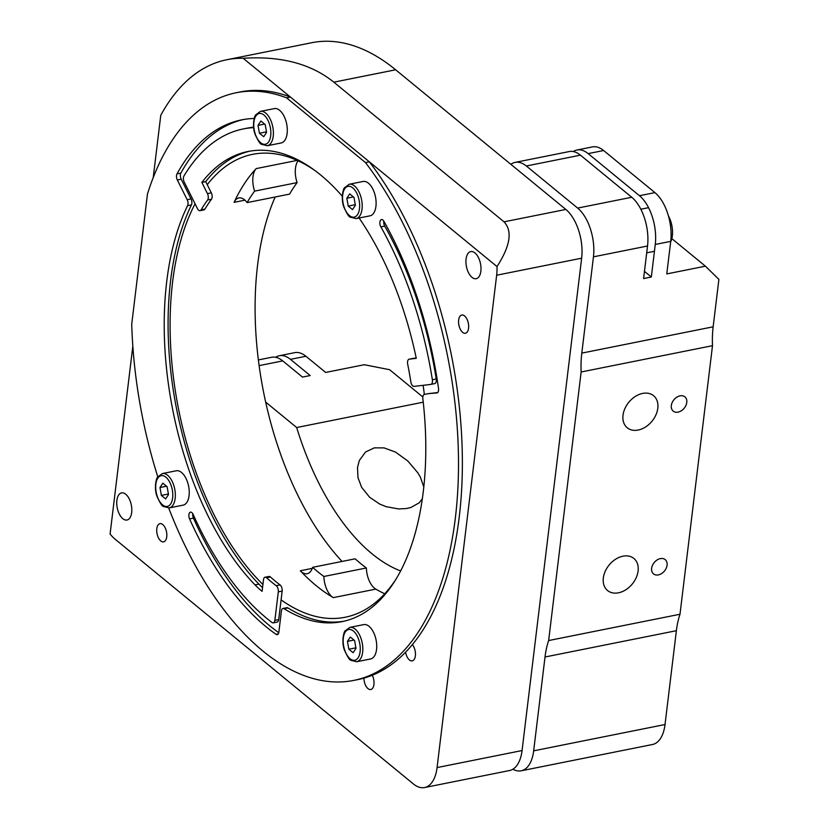 <?xml version="1.0" encoding="UTF-8"?>
<svg xmlns="http://www.w3.org/2000/svg" width="829" height="829" viewBox="0 0 829 829"><rect width="100%" height="100%" fill="white"/><g stroke="black" fill="none" stroke-linecap="round" stroke-linejoin="round"><path stroke-width="1.24" d="M244.938 200.172L234.089 202.349A18.445 9.575 78.7 0 1 238.845 197.934A18.445 9.575 78.7 0 1 247.094 202.618A220.359 114.412 78.7 0 1 254.617 191.126A18.445 9.575 78.7 0 1 256.182 168.598L297.124 160.401M234.089 202.349A236.037 122.547 78.7 0 1 256.182 168.598M323.88 576.476L366.377 567.969A18.445 9.575 -101.3 0 0 375.796 589.118L333.299 597.626A18.445 9.575 78.7 0 1 323.88 576.476A220.359 114.412 78.7 0 1 312.647 567.326A18.445 9.575 78.7 0 1 307.134 573.73A18.445 9.575 78.7 0 1 300.305 570.766L312.295 568.362M333.299 597.626A236.037 122.547 78.7 0 1 300.305 570.766M468.572 328.222A9.285 4.819 78.7 0 1 465.432 333.248A9.285 4.819 78.7 0 1 458.883 325.092A9.285 4.819 78.7 0 1 461.784 315.051A9.285 4.819 78.7 0 1 466.872 318.937A9.285 4.819 78.7 0 1 468.572 328.222M166.743 536.829A9.285 4.819 78.7 0 1 163.593 541.855A9.285 4.819 78.7 0 1 157.054 533.7A9.285 4.819 78.7 0 1 159.956 523.648A9.285 4.819 78.7 0 1 165.033 527.534A9.285 4.819 78.7 0 1 166.743 536.829M298.067 160.826A18.445 9.575 -101.3 0 0 297.114 182.608L254.617 191.126M395.64 69.791A276.606 143.614 -101.3 0 0 311.787 42.714L226.783 59.74A276.606 143.614 78.7 0 1 243.177 58.289C280.844 55.823 311.062 63.781 333.828 82.175L395.64 69.791L565.844 209.447L504.032 221.83C512.654 231.011 510.312 245.923 497.006 266.565A36.88 19.15 78.7 0 1 496.654 275.218L581.647 258.192A36.88 19.15 -101.3 0 0 565.844 209.447M581.647 258.192L522.063 750.556L437.07 767.581A36.88 19.15 78.7 0 1 424.572 787.55A36.88 19.15 78.7 0 1 413.391 783.944L114.92 539.037A36.88 19.15 78.7 0 1 110.102 533.949L132.827 346.18M424.572 787.55L509.566 770.524A36.88 19.15 -101.3 0 0 522.063 750.556M375.796 589.118A236.037 122.547 -101.3 0 0 384.718 593.771M297.114 182.608A220.359 114.412 -101.3 0 0 289.59 194.1L247.094 202.618M275.155 196.991A236.037 122.547 -101.3 0 0 342.045 561.44M312.647 567.326L355.144 558.819A220.359 114.412 -101.3 0 0 366.377 567.969M396.614 578.227A236.037 122.547 78.7 0 1 345.216 617.242A236.037 122.547 78.7 0 1 281.104 599.854M262.928 584.486A236.037 122.547 78.7 0 1 195.064 203.82M207.25 184.68A236.037 122.547 78.7 0 1 252.524 154.36A236.037 122.547 78.7 0 1 314.979 170.577M423.111 385.319A236.037 122.547 78.7 0 1 424.344 394.449M412.407 644.61A9.285 4.819 78.7 0 1 415.37 655.843A9.285 4.819 78.7 0 1 412.231 660.868A9.285 4.819 78.7 0 1 405.588 652.226M372.273 675.252A9.285 4.819 78.7 0 1 373.941 684.474A9.285 4.819 78.7 0 1 370.801 689.5A9.285 4.819 78.7 0 1 363.91 678.122M131.676 512.529A13.834 7.181 78.7 0 1 126.992 520.021A13.834 7.181 78.7 0 1 117.241 507.866A13.834 7.181 78.7 0 1 121.562 492.903A13.834 7.181 78.7 0 1 129.137 498.695A13.834 7.181 78.7 0 1 131.676 512.529M480.861 271.207A13.834 7.181 78.7 0 1 476.178 278.699A13.834 7.181 78.7 0 1 466.426 266.544A13.834 7.181 78.7 0 1 470.748 251.57A13.834 7.181 78.7 0 1 478.323 257.363A13.834 7.181 78.7 0 1 480.861 271.207M153.23 177.572L160.774 115.241A276.606 143.614 78.7 0 1 226.783 59.74M437.07 767.581L496.654 275.218M504.032 221.83L333.828 82.175M243.177 58.289L497.006 266.565M275.57 357.289A36.88 19.15 78.7 0 1 279.28 355.745A36.88 19.15 78.7 0 1 290.461 359.351L310.201 375.547L302.471 377.091L282.741 360.895A36.88 19.15 -101.3 0 0 271.56 357.289L258.368 359.931M423.246 402.189L296.668 427.536L265.663 402.096M290.461 359.351L305.922 356.263L325.652 372.449L364.283 364.708L389.609 369.713L422.842 396.977M573.264 151.552A36.88 19.15 78.7 0 1 576.974 150.008A36.88 19.15 78.7 0 1 588.155 153.614L639.47 195.717A36.88 19.15 78.7 0 1 655.262 244.462L651.325 277.01L643.594 278.554L647.532 246.006A36.88 19.15 -101.3 0 0 631.739 197.261L577.658 208.089A36.88 19.15 78.7 0 1 593.45 256.835L647.532 246.006M651.325 277.01L644.465 271.384M305.922 356.263A36.88 19.15 -101.3 0 0 294.741 352.646L279.28 355.745M533.669 750.825L545.026 656.993L676.381 630.693L665.024 724.525L533.669 750.825A36.88 19.15 78.7 0 1 521.172 770.804A36.88 19.15 78.7 0 1 512.923 769.208M671.832 238.628L705.406 266.182L718.898 279.363L713.147 326.802L581.803 353.113A73.76 38.3 -101.3 0 0 581.139 371.983L548.643 640.548A73.76 38.3 -101.3 0 0 545.026 656.993M581.803 353.113L593.45 256.835M510.871 164.339A36.88 19.15 78.7 0 1 515.161 162.38A36.88 19.15 78.7 0 1 526.342 165.997L577.658 208.089M400.666 570.953A212.069 110.102 78.7 0 1 296.668 427.536M526.342 165.997L580.435 155.158A36.88 19.15 -101.3 0 0 569.254 151.552L515.161 162.38M588.155 153.614L603.616 150.515A36.88 19.15 -101.3 0 0 592.434 146.909L576.974 150.008M705.406 266.182L666.775 273.912L670.713 241.363A36.88 19.15 -101.3 0 0 654.92 192.618L639.47 195.717M603.616 150.515L654.92 192.618M676.381 630.693A73.76 38.3 78.7 0 1 679.998 614.248L712.494 345.683A73.76 38.3 78.7 0 1 713.147 326.802M521.172 770.804L652.527 744.494A36.88 19.15 -101.3 0 0 665.024 724.525M423.826 487.006L420.365 477.162L417.837 472.81L407.837 461.007L395.516 452.074L384.086 447.898L374.366 447.847L365.506 452.023L359.309 460.541L357.496 467.556L357.993 477.732L361.651 487.348L369.651 497.286L379.682 504.042L386.096 506.664L398.531 508.944L406.324 508.55L410.79 507.514L419.205 502.83L422.375 498.675M580.435 155.158L631.739 197.261M671.324 405.547A9.223 6.653 -50.6 0 1 676.765 397.215A9.223 6.653 -50.6 0 1 684.899 396.863A9.223 6.653 -50.6 0 1 686.775 402.448A9.223 6.653 -50.6 0 1 681.334 410.78A9.223 6.653 -50.6 0 1 673.2 411.122A9.223 6.653 -50.6 0 1 671.324 405.547M651.625 568.311A9.223 6.653 -50.6 0 1 657.076 559.979A9.223 6.653 -50.6 0 1 665.2 559.637A9.223 6.653 -50.6 0 1 667.076 565.212A9.223 6.653 -50.6 0 1 661.635 573.544A9.223 6.653 -50.6 0 1 653.501 573.886A9.223 6.653 -50.6 0 1 651.625 568.311M657.801 408.251A20.746 14.974 -50.6 0 1 645.553 426.987A20.746 14.974 -50.6 0 1 627.252 427.774A20.746 14.974 -50.6 0 1 628.838 402.231A20.746 14.974 -50.6 0 1 653.573 395.692A20.746 14.974 -50.6 0 1 657.801 408.251M638.102 571.015A20.746 14.974 -50.6 0 1 625.854 589.751A20.746 14.974 -50.6 0 1 607.564 590.538A20.746 14.974 -50.6 0 1 609.139 565.005A20.746 14.974 -50.6 0 1 633.874 558.456A20.746 14.974 -50.6 0 1 638.102 571.015M712.494 345.683L581.139 371.983M548.643 640.548L679.998 614.248M670.64 241.985A19.326 10.031 -101.3 0 0 668.381 215.778M286.565 97.832L290.43 97.055L369.361 161.831L365.496 162.598L286.565 97.832A299.652 155.572 -101.3 0 0 236.172 92.755A299.652 155.572 -101.3 0 0 147.479 193.955L131.728 324.17A299.652 155.572 -101.3 0 0 157.811 476.862M369.361 161.831A299.652 155.572 78.7 0 1 462.25 474.043A299.652 155.572 78.7 0 1 357.713 679.625L353.848 680.391A299.652 155.572 -101.3 0 0 458.385 474.81A299.652 155.572 -101.3 0 0 365.496 162.598M236.172 92.755L240.027 91.978A299.652 155.572 78.7 0 1 290.43 97.055M273.29 622.869L277.155 622.092A4.611 2.394 -101.3 0 0 278.71 619.595L274.855 620.372A4.611 2.394 78.7 0 1 273.29 622.869A4.611 2.394 78.7 0 1 271.985 622.486A262.772 136.433 -101.3 0 1 193.157 514.436A4.611 2.394 -101.3 0 0 190.463 512.156A4.611 2.394 -101.3 0 0 189.582 518.923L193.447 518.146A4.611 2.394 78.7 0 1 192.784 513.731M193.447 518.146A271.995 141.22 -101.3 0 0 278.751 632.714M287.953 607.947A4.611 2.394 -101.3 0 0 286.834 607.698L282.969 608.476A4.611 2.394 78.7 0 1 284.088 608.724L287.953 607.947A239.726 124.464 -101.3 0 0 344.004 621.211M437.09 392.915L428.365 393.64A4.611 2.394 -101.3 0 0 428.272 393.661A4.611 2.394 -101.3 0 0 428.168 393.682M428.365 393.64L437.712 392.542M384.729 226.099A262.772 136.433 78.7 0 1 436.23 378.988L432.365 379.755A262.772 136.433 -101.3 0 0 380.863 226.877L384.729 226.099A4.611 2.394 78.7 0 1 383.786 221.115M430.956 384.376L434.624 383.64A4.611 2.394 -101.3 0 0 434.728 383.62A4.611 2.394 -101.3 0 0 436.23 378.988M359.102 218.006A239.726 124.464 78.7 0 1 416.272 358.335L409.236 359.175L413.091 358.397A4.611 2.394 -101.3 0 0 412.997 358.418A4.611 2.394 -101.3 0 0 412.904 358.439M413.091 358.397L416.21 358.035M249.871 151.158A239.726 124.464 -101.3 0 0 205.727 181.644L211.312 192.836L207.447 193.613L201.872 182.421L205.727 181.644M207.447 193.613A4.611 2.394 78.7 0 1 207.613 200.007A221.281 114.889 -101.3 0 0 201.105 209.851A4.611 2.394 78.7 0 1 200.058 210.69L203.924 209.913A4.611 2.394 -101.3 0 0 204.97 209.074A221.281 114.889 78.7 0 1 211.478 199.229A4.611 2.394 -101.3 0 0 211.312 192.836M253.622 127.625A262.772 136.433 -101.3 0 0 243.405 128.909L247.27 128.143A262.772 136.433 78.7 0 1 253.57 127.169M243.539 119.511A271.995 141.22 -101.3 0 0 180.867 173.095L177.002 173.872A271.995 141.22 78.7 0 1 241.602 119.873A271.995 141.22 78.7 0 1 254.223 118.464M177.002 173.872A4.611 2.394 -101.3 0 0 177.344 179.986L181.209 179.209A4.611 2.394 78.7 0 1 180.867 173.095M181.209 179.209L191.043 198.919L187.178 199.685L177.344 179.986M274.855 620.372L278.306 591.865L282.161 591.087A4.611 2.394 -101.3 0 0 280.088 584.922A221.281 114.889 78.7 0 1 270.42 576.984A4.611 2.394 -101.3 0 0 268.928 576.456L265.062 577.222A4.611 2.394 78.7 0 0 263.498 579.72L262.099 591.336A107.656 55.895 78.7 0 1 255.042 584.891A239.726 124.464 78.7 0 1 187.582 205.685L191.447 204.908A4.611 2.394 -101.3 0 0 191.043 198.919M191.447 204.908A239.726 124.464 -101.3 0 0 258.907 584.113A107.656 55.895 -101.3 0 0 262.544 587.647M282.161 591.087L278.71 619.595M168.712 508.001A299.652 155.572 -101.3 0 0 353.848 680.391M201.872 182.421A239.726 124.464 78.7 0 1 247.933 151.51A239.726 124.464 78.7 0 1 342.284 196.214M278.295 633.864L276.067 634.32A271.995 141.22 78.7 0 1 189.582 518.923M276.067 634.32A4.611 2.394 -101.3 0 0 277.29 634.641A4.611 2.394 -101.3 0 0 278.855 632.144L281.414 610.973A4.611 2.394 78.7 0 1 282.969 608.476M243.405 128.909A262.772 136.433 -101.3 0 0 183.965 175.945A4.611 2.394 78.7 0 0 184.256 182.152L197.489 208.68A4.611 2.394 78.7 0 0 200.058 210.69M280.088 584.922L276.223 585.688A4.611 2.394 78.7 0 1 278.306 591.865M276.223 585.688A221.281 114.889 78.7 0 1 266.555 577.761L270.42 576.984M265.062 577.222A4.611 2.394 78.7 0 1 266.555 577.761M187.178 199.685A4.611 2.394 78.7 0 1 187.582 205.685M432.365 379.755A4.611 2.394 78.7 0 1 430.862 384.397A4.611 2.394 78.7 0 1 430.759 384.418L414.075 386.387A4.611 2.394 78.7 0 1 410.852 381.951A221.281 114.889 78.7 0 0 407.692 364.169A4.611 2.394 78.7 0 1 409.132 359.185A4.611 2.394 78.7 0 1 409.236 359.175M436.904 392.956A4.611 2.394 -101.3 0 0 436.997 392.936A4.611 2.394 -101.3 0 0 438.52 388.449A271.995 141.22 78.7 0 0 383.879 221.27A4.611 2.394 -101.3 0 0 381.464 219.55A4.611 2.394 -101.3 0 0 379.879 222.296A4.611 2.394 -101.3 0 0 380.863 226.877M284.088 608.724A239.726 124.464 78.7 0 0 342.087 621.626A239.726 124.464 78.7 0 0 422.852 398.718A4.611 2.394 78.7 0 1 424.407 394.428A4.611 2.394 78.7 0 1 424.5 394.417M349.817 627.398L363.734 624.61A17.523 9.098 78.7 0 1 369.04 626.32A17.523 9.098 78.7 0 1 376.698 644.858A17.523 9.098 78.7 0 1 370.604 658.962L356.698 661.749A17.523 9.098 -101.3 0 0 362.636 652.257A17.523 9.098 -101.3 0 0 355.133 629.107A17.523 9.098 -101.3 0 0 349.817 627.398L345.185 630.848C344.222 630.9 341.144 640.693 344.325 649.843C347.475 656.9 349.734 660.402 351.102 660.35L356.698 661.749M350.315 637.024L354.594 640.527L355.983 648.382L353.113 652.734L348.843 649.231L347.444 641.377L350.315 637.024M354.014 640.061L347.444 641.377M355.89 647.822L348.843 649.231M162.349 473.566L176.256 470.779A17.523 9.098 78.7 0 1 181.561 472.499A17.523 9.098 78.7 0 1 189.219 491.037A17.523 9.098 78.7 0 1 183.136 505.141L169.23 507.918A17.523 9.098 -101.3 0 0 175.157 498.436A17.523 9.098 -101.3 0 0 167.655 475.286A17.523 9.098 -101.3 0 0 162.349 473.566L157.707 477.027C156.743 477.079 153.666 486.872 156.847 496.011C159.997 503.079 162.256 506.581 163.624 506.529L169.23 507.918M162.847 483.203L167.116 486.706L168.515 494.561L165.634 498.913L161.365 495.41L159.966 487.545L162.847 483.203M166.546 486.229L159.966 487.545M168.411 493.991L161.365 495.41M260.41 111.387L274.316 108.609A17.523 9.098 78.7 0 1 279.632 110.319A17.523 9.098 78.7 0 1 287.28 128.858A17.523 9.098 78.7 0 1 281.197 142.961L267.29 145.749A17.523 9.098 -101.3 0 0 273.218 136.257A17.523 9.098 -101.3 0 0 265.715 113.107A17.523 9.098 -101.3 0 0 260.41 111.387L255.778 114.848C254.804 114.899 251.726 124.692 254.907 133.842C258.068 140.899 260.327 144.401 261.695 144.35L267.29 145.749M260.907 121.024L265.176 124.526L266.575 132.381L263.705 136.733L259.425 133.231L258.026 125.376L260.907 121.024M264.606 124.06L258.026 125.376M266.472 131.821L259.425 133.231M349.216 184.256L363.123 181.468A17.523 9.098 78.7 0 1 368.428 183.188A17.523 9.098 78.7 0 1 376.086 201.727A17.523 9.098 78.7 0 1 370.003 215.83L356.097 218.607A17.523 9.098 -101.3 0 0 362.024 209.126A17.523 9.098 -101.3 0 0 354.522 185.965A17.523 9.098 -101.3 0 0 349.216 184.256L344.574 187.706C343.61 187.768 340.532 197.551 343.714 206.701C346.864 213.768 349.123 217.271 350.491 217.219L356.097 218.607M349.714 193.882L353.983 197.395L355.382 205.25L352.501 209.602L348.232 206.089L346.833 198.235L349.714 193.882M353.403 196.919L346.833 198.235M355.278 204.68L348.232 206.089M259.114 365.63L282.741 360.895M655.262 244.462L670.713 241.363M258.907 584.113L255.042 584.891M204.97 209.074L201.105 209.851M207.613 200.007L211.478 199.229M360.107 651.76A15.678 8.135 78.7 0 1 350.045 658.713A15.678 8.135 78.7 0 1 343.33 637.998A15.678 8.135 78.7 0 1 353.392 631.045A15.678 8.135 78.7 0 1 360.107 651.76M172.629 497.939A15.678 8.135 78.7 0 1 162.567 504.892A15.678 8.135 78.7 0 1 155.852 484.177A15.678 8.135 78.7 0 1 165.914 477.224A15.678 8.135 78.7 0 1 172.629 497.939M270.689 135.759A15.678 8.135 78.7 0 1 260.627 142.712A15.678 8.135 78.7 0 1 253.912 121.998A15.678 8.135 78.7 0 1 263.974 115.044A15.678 8.135 78.7 0 1 270.689 135.759M359.496 208.628A15.678 8.135 78.7 0 1 349.434 215.581A15.678 8.135 78.7 0 1 342.719 194.856A15.678 8.135 78.7 0 1 352.781 187.903A15.678 8.135 78.7 0 1 359.496 208.628M648.558 207.675L640.827 209.229M654.433 251.291L646.713 252.835M430.862 384.397L434.728 383.62M412.997 358.418L409.132 359.185M424.407 394.428L428.272 393.661"/></g></svg>
